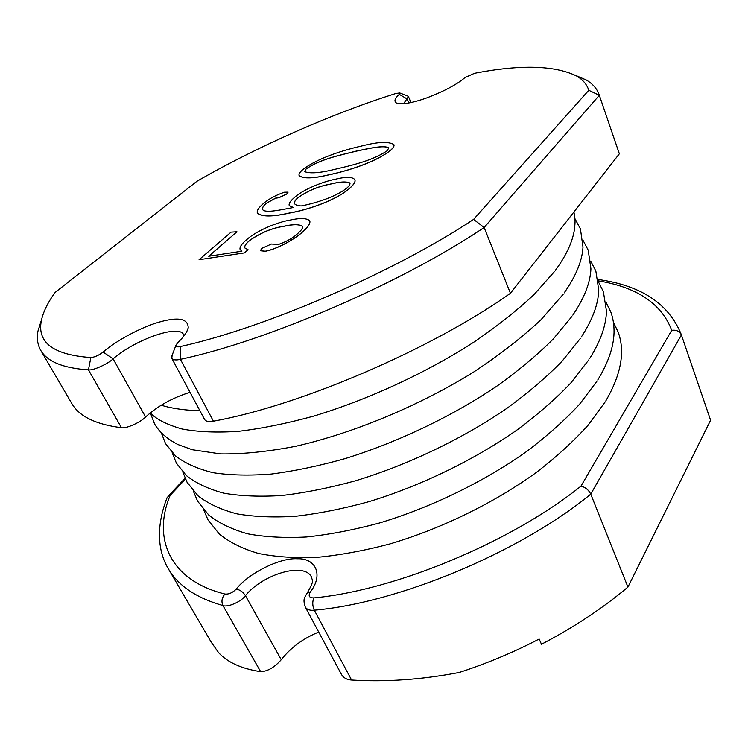 <?xml version="1.0" encoding="UTF-8"?>
<svg xmlns="http://www.w3.org/2000/svg" width="748" height="748" viewBox="0 0 748 748"><rect width="100%" height="100%" fill="white"/><g stroke="black" fill="none" stroke-linecap="round" stroke-linejoin="round"><path stroke-width="1.12" d="M710.6 420.226L681.409 334.992L590.761 494.148C519.841 552.305 398.366 602.935 314.31 610.19C310.083 610.695 307.082 609.657 305.324 607.105L341.602 674.696C343.771 678.025 347.1 679.801 351.588 680.035C385.94 682.167 421.825 679.642 459.235 672.471C486.546 663.616 513.184 652.48 539.149 639.044L541.477 644.262C573.838 627.357 602.654 608.302 627.927 587.087L590.761 494.148C588.601 489.856 585.338 487.191 580.962 486.153L671.723 330.326C676.37 329.69 679.595 331.252 681.409 334.992L710.6 420.226L627.927 587.087M281.257 659.708L245.456 595.67C241.183 601.719 227.607 607.657 222.923 605.543C196.556 598.082 178.379 585.871 168.422 568.901L211.245 642.205L218.64 652.686C227.551 662.419 241.557 668.74 260.65 671.657C267.578 671.414 274.441 667.44 281.257 659.708C290.85 647.497 303.342 638.287 318.732 632.079M184.017 335.815L183.653 334.88C179.782 323.604 134.481 339.882 113.107 358.881C107.647 364.145 92.789 370.756 88.46 369.858C63.271 368.194 47.376 361.705 40.766 350.401C37.54 344.706 36.624 338.208 38.017 330.915L41.589 319.574M40.766 350.401L71.911 403.705C79.4 416.505 95.922 424.499 121.457 427.697C125.888 428.913 140.428 422.47 145.589 416.991C157.585 406.061 172.395 397.833 190.02 392.307M575.268 75.239L586.189 79.943C592.725 83.767 597.035 88.703 599.148 94.753L599.326 95.314L484.134 227.504C402.087 282.725 267.56 340.845 180.418 359.349C176.014 360.386 173.143 360.059 171.806 358.376L172.133 355.3M171.806 358.376L204.69 419.637C206.139 421.563 209.057 422.068 213.423 421.18C299.901 405.631 431.203 349.4 510.445 293.291L619.353 153.798L599.148 94.753M473.596 219.407L588.798 90.293C586.909 84.44 582.851 79.671 576.615 75.997C554.52 65.282 520.486 64.384 474.513 73.285L464.994 77.558C457.093 84.337 444.527 91.06 427.295 97.726C412.139 103.121 401.807 104.86 396.29 102.934C393.841 101.13 394.851 98.278 399.301 94.36L399.806 92.976L395.935 93.472C331.972 113.565 256.536 146.935 196.902 181.297L55.193 292.375C47.722 302.547 43.085 312.112 41.28 321.088C37.176 342.78 53.697 354.935 90.845 357.544C94.659 357.226 98.755 355.394 103.149 352.065C115.79 340.948 141.232 327.035 159.651 321.986C178.557 316.685 188.085 318.639 188.225 327.839C187 332.318 183.503 337.264 177.725 342.678L175.93 345.249C175.883 346.791 177.351 347.222 180.333 346.548C264.465 328.11 393.607 272.394 473.596 219.407L484.134 227.504L510.445 293.291M588.798 90.293L599.326 95.314L619.353 153.798M407.669 96.015L408.473 96.585L403.611 103.71M168.422 568.901C157.847 551.547 155.687 526.648 167.206 497.392L170.179 495.335C152.62 537.129 168.412 580.037 224.952 594.052C228.794 594.426 232.544 592.781 236.2 589.125C248.654 573.136 280.163 557.522 297.339 558.775C315.993 558.036 323.632 575.137 310.261 592.07C308.054 595.969 309.251 597.914 313.87 597.904C395.028 590.396 511.744 541.907 580.962 486.153M361.069 146.15C377.703 141.821 388.633 141.297 393.887 144.598C394.402 145.841 393.448 147.59 391.026 149.852C376.3 162.194 346.034 171.283 328.97 174.77C313.319 178.51 303.379 178.809 299.153 175.649C298.527 174.275 299.742 172.264 302.79 169.628C317.563 157.987 344.22 149.937 361.069 146.15M306.184 168.87L304.623 171.647C310.093 173.77 320.256 172.984 335.123 169.282C349.587 165.813 372.036 161.063 387.258 150.694L388.736 147.954C384.322 144.719 368.091 148.618 355.272 151.32C340.882 155.014 320.649 158.913 306.184 168.87L304.642 171.675M393.887 144.598L393.916 144.663C394.43 145.907 393.476 147.655 391.054 149.918C376.328 162.26 346.062 171.357 328.998 174.836C313.347 178.576 303.408 178.875 299.181 175.715L299.172 175.687M388.754 147.982C384.238 144.813 368.11 148.684 355.3 151.386C340.91 155.079 320.677 158.969 306.213 168.936M241.828 251.225L240.089 249.43M303.249 231.291C295.647 238.509 278.06 248.822 265.316 251.197L260.388 250.73L261.716 248.401L271.393 244.044L278.583 244.437C287.251 241.417 294.067 237.359 299.013 232.291C301.799 229.758 302.94 227.794 302.426 226.392C299.481 224.166 293.412 224.091 284.221 226.167C272.141 227.953 260.613 232.712 249.654 240.445C245.942 243.586 244.297 246.064 244.708 247.869L248.121 249.776L244.157 252.946L199.08 259.706L231.076 232.132L236.957 231.768L208.701 256.246L241.885 251.216L240.071 249.393C239.5 247.055 241.698 243.82 246.653 239.687C256.601 230.562 277.611 222.1 290.289 220.052C300.462 217.836 306.961 218.107 309.794 220.856C310.401 223.381 308.213 226.859 303.249 231.291L303.286 231.356C295.675 238.584 278.088 248.897 265.353 251.272L260.407 250.758M236.957 231.768L208.842 256.218M199.08 259.706L244.157 252.946M248.121 249.776L244.194 253.011M249.654 240.445L249.682 240.519C246.017 243.633 244.362 246.092 244.718 247.897M284.221 226.167L284.259 226.242C272.169 228.018 260.65 232.778 249.682 240.519M302.435 226.429C299.462 224.241 293.403 224.176 284.259 226.242M309.812 220.894L309.831 220.931C310.429 223.456 308.251 226.934 303.286 231.356M293.403 207.514L289.28 205.644C288.597 203.886 290.018 201.436 293.543 198.285C302.061 189.899 322.51 181.727 335.263 179.249C346.015 176.65 352.542 176.79 354.842 179.67C355.599 181.427 354.272 183.915 350.84 187.14C337.591 200.109 306.213 210.253 289.298 213.021C272.515 216.827 261.884 216.864 257.406 213.152C256.517 210.908 258.528 207.692 263.436 203.503C268.859 198.884 275.844 195.125 284.399 192.227L288.102 192.143L286.764 193.956L278.911 197.65L275.479 198.145L266.335 203.269C263.165 206.037 261.931 208.131 262.632 209.58C265.325 213.451 280.996 209.739 293.403 207.514M301.21 205.943C313.683 203.549 335.413 197.407 347.044 187.879C349.335 185.803 350.298 184.186 349.933 183.017C346.268 181.297 339.489 181.708 329.578 184.27C318.311 186.336 307.793 190.768 298.041 197.566C295.133 200.174 293.964 202.212 294.516 203.671C295.619 205.027 297.844 205.784 301.21 205.943M288.102 192.143L286.802 194.022L278.939 197.724L275.507 198.211L266.363 203.334C263.221 206.074 261.987 208.168 262.651 209.608M354.861 179.707L354.87 179.744C355.637 181.493 354.3 183.989 350.868 187.206C337.619 200.184 306.241 210.319 289.336 213.096C272.553 216.892 261.922 216.939 257.434 213.217L257.424 213.18M293.225 207.551L289.308 205.709M349.942 183.054C346.231 181.371 339.452 181.801 329.606 184.335C318.339 186.411 307.821 190.834 298.069 197.631C295.189 200.221 294.011 202.25 294.534 203.708M351.588 680.035L314.31 610.19C312.421 605.899 312.271 601.803 313.87 597.904M306.717 593.716L307.091 593.201C315.179 579.317 311.916 580.962 311.729 577.596C305.1 561.355 262.613 574.165 245.456 595.67C242.997 591.93 239.912 589.751 236.2 589.125M260.65 671.657L222.923 605.543C221.174 601.486 221.857 597.661 224.952 594.052M671.723 330.326C661.531 303.679 637.053 287.185 598.278 280.855M185.467 479.131L170.179 495.335M103.149 352.065L113.107 358.881L145.589 416.991M90.845 357.544L88.46 369.858L121.457 427.697M180.333 346.548L180.418 359.349L213.423 421.18M399.301 94.36L407.118 98.97L408.763 103M305.324 607.105C302.557 598.839 304.679 597.633 307.091 593.201L310.261 592.07M408.473 96.585L410.914 102.57M586.189 79.943L576.615 75.997M175.93 345.249L171.638 356.59M396.29 102.934L397.599 103.439M186.869 331.411L188.225 327.839M408.071 96.174L399.806 92.976M41.28 321.088L38.017 330.915M681.129 334.16C668.59 303.594 640.905 285.371 598.073 279.481M167.982 496.382L185.074 478.281M203.718 509.93L207.981 519.823L219.388 534.128C229.758 542.44 242.838 548.901 258.64 553.511C275.881 556.961 295.357 558.242 317.077 557.354C339.957 555.175 364.183 550.724 389.727 543.992C441.404 528.714 494.437 502.778 536.522 472.315C556.549 456.822 573.753 441.114 588.124 425.182L605.254 401.788M605.927 400.676C621.214 374.271 625.291 351.392 618.138 332.037L613.435 322.351M193.349 491.137L197.612 501.207L208.87 515.194C219.155 523.273 232.161 529.49 247.906 533.857C265.101 537.055 284.558 538.102 306.306 536.999C329.242 534.605 353.552 529.958 379.245 523.058C431.222 507.471 484.76 481.375 527.349 450.979C547.63 435.532 565.067 419.909 579.672 404.116L597.128 380.956M597.858 379.788C608.236 362.696 613.631 347.007 614.033 332.72C614.192 325.212 613.117 318.321 610.817 312.028L605.983 302.22M182.83 472.053L187.094 482.32L198.201 495.98C208.402 503.825 221.343 509.799 237.032 513.895C254.18 516.84 273.637 517.635 295.404 516.298C318.386 513.68 342.79 508.836 368.624 501.758C420.909 485.845 474.943 459.599 518.027 429.268C538.56 413.878 556.241 398.357 571.07 382.705L588.854 359.807M589.658 358.573C600.522 341.256 606.132 325.445 606.46 311.131L603.393 291.72L598.4 281.79M172.171 452.68L176.406 463.143L186.224 475.457C195.789 483.124 208.318 489.024 223.802 493.175C240.734 496.102 260.08 496.878 281.828 495.503C304.866 492.839 329.429 487.93 355.534 480.786C408.473 464.704 463.61 438.225 507.733 407.763C528.771 392.317 546.91 376.777 562.141 361.134L580.439 338.32M581.308 337.021C592.453 319.892 598.269 304.277 598.755 290.187L595.857 271.103L590.705 261.061M161.353 432.999L165.56 443.676L175.584 455.99C185.27 463.414 197.837 468.996 213.283 472.745C230.197 475.317 249.542 475.756 271.318 474.064C294.385 471.1 319.022 465.939 345.221 458.571C398.357 442.087 453.821 415.467 498.308 385.145C519.533 369.802 537.859 354.402 553.286 338.966L571.874 316.488M572.818 315.132C584.263 298.162 590.303 282.744 590.929 268.869L588.199 250.178L582.879 240.014M150.376 413.018L154.556 423.91C159.305 432.054 167.075 438.926 177.865 444.518L192.283 449.735L220.651 453.905C242.745 454.204 267.737 451.67 295.628 446.304C353.29 433.214 419.516 405.678 473.933 371.868C499.926 354.646 522.291 337.255 541.028 319.705L563.16 294.319M564.188 292.889C575.96 276.068 582.225 260.828 582.991 247.158L580.439 228.925L574.922 218.65M573.922 211.983C574.838 218.229 575.773 219.127 574.258 230.646C572.098 242.913 565.815 256.125 555.399 270.29M150.273 412.915C156.332 419.338 166.944 424.696 182.11 429.006C198.145 431.998 216.929 432.774 238.462 431.334C261.51 428.595 286.503 423.536 313.459 416.178C368.427 399.628 427.37 372.326 475.111 341.322C497.906 325.642 517.616 309.99 534.24 294.366L554.277 271.776M549.163 243.698L546.451 247.317M161.297 405.164C168.029 407.595 184.803 410.736 199.772 410.474M542.178 252.646L545.236 248.878"/></g></svg>
